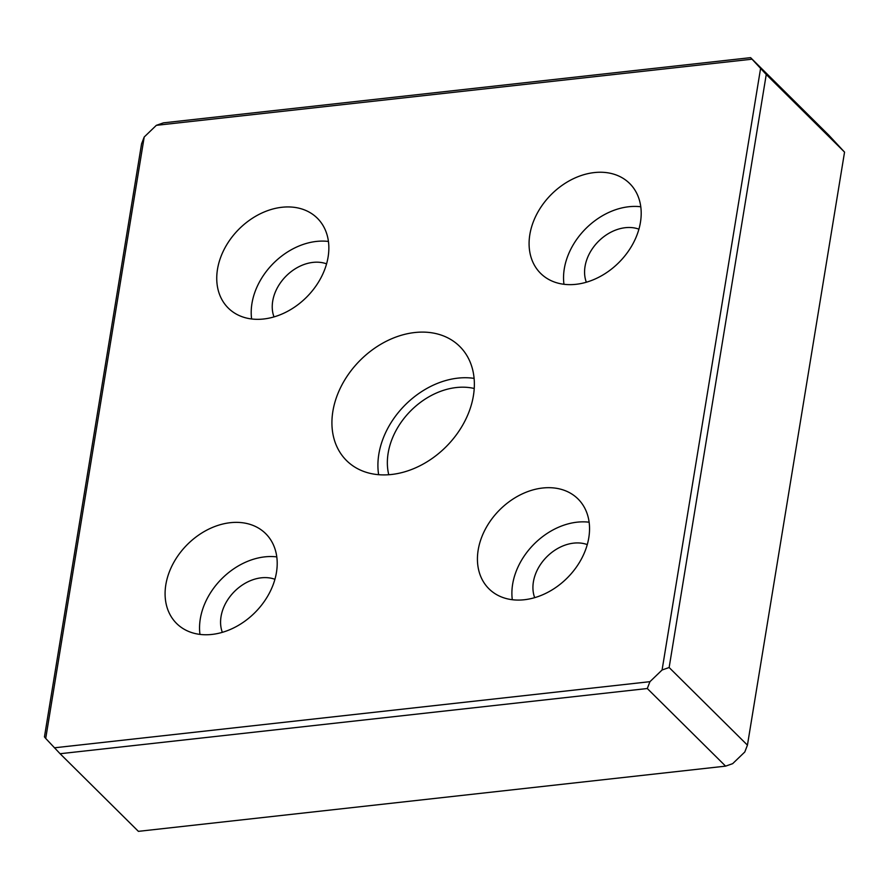 <?xml version="1.0" encoding="UTF-8"?>
<svg xmlns="http://www.w3.org/2000/svg" width="889" height="889" viewBox="0 0 889 889"><rect width="100%" height="100%" fill="white"/><g stroke="black" fill="none" stroke-linecap="round" stroke-linejoin="round"><path stroke-width="1.33" d="M638.924 229.173A39.527 29.97 -45.3 0 0 625.323 227.695A39.527 29.97 -45.3 0 0 586.34 282.224M563.959 284.28A63.263 47.962 134.7 0 1 628.756 206.748A63.263 47.962 134.7 0 1 640.791 206.77M575.994 284.313A63.263 47.962 134.7 0 1 540.612 273.368A63.263 47.962 134.7 0 1 537.078 213.593A63.263 47.962 134.7 0 1 594.285 172.577A63.263 47.962 134.7 0 1 629.679 183.512A63.263 47.962 134.7 0 1 633.201 243.297A63.263 47.962 134.7 0 1 575.994 284.313M274.001 316.906A39.527 29.97 134.7 0 1 312.984 262.388A39.527 29.97 134.7 0 1 326.585 263.855M251.62 318.962A63.263 47.962 134.7 0 1 316.406 241.43A63.263 47.962 134.7 0 1 328.441 241.452M263.655 318.995A63.263 47.962 134.7 0 1 228.262 308.061A63.263 47.962 134.7 0 1 224.739 248.275A63.263 47.962 134.7 0 1 281.946 207.27A63.263 47.962 134.7 0 1 317.329 218.205A63.263 47.962 134.7 0 1 320.862 277.979A63.263 47.962 134.7 0 1 263.655 318.995M534.689 597.652A39.527 29.97 134.7 0 1 573.672 543.135A39.527 29.97 134.7 0 1 587.273 544.601M512.308 599.719A63.263 47.962 134.7 0 1 577.094 522.176A63.263 47.962 134.7 0 1 589.129 522.21M524.343 599.742A63.263 47.962 134.7 0 1 488.95 588.807A63.263 47.962 134.7 0 1 485.427 529.022A63.263 47.962 134.7 0 1 542.634 488.017A63.263 47.962 134.7 0 1 578.017 498.951A63.263 47.962 134.7 0 1 581.55 558.737A63.263 47.962 134.7 0 1 524.343 599.742M222.339 632.346A39.527 29.97 134.7 0 1 261.322 577.817A39.527 29.97 134.7 0 1 274.923 579.295M199.958 634.402A63.263 47.962 134.7 0 1 264.755 556.87A63.263 47.962 134.7 0 1 276.79 556.892M211.993 634.424A63.263 47.962 134.7 0 1 176.611 623.489A63.263 47.962 134.7 0 1 173.077 563.715A63.263 47.962 134.7 0 1 230.295 522.699A63.263 47.962 134.7 0 1 265.678 533.633A63.263 47.962 134.7 0 1 269.211 593.419A63.263 47.962 134.7 0 1 211.993 634.424M474.115 378.381A77.565 58.796 -45.3 0 0 457.868 378.136A77.565 58.796 -45.3 0 0 378.636 474.693M414.763 332.53A80.366 60.93 134.7 0 1 461.191 347.955A80.366 60.93 134.7 0 1 463.558 423.575A80.366 60.93 134.7 0 1 391.516 474.482A80.366 60.93 134.7 0 1 348.099 462.047A80.366 60.93 134.7 0 1 341.454 385.837A80.366 60.93 134.7 0 1 414.763 332.53M388.76 474.726A66.919 50.729 134.7 0 1 456.324 387.537A66.919 50.729 134.7 0 1 474.237 388.493M725.602 766.14L138.395 831.348L60.096 753.728L45.717 738.448L44.45 736.881L141.562 143.862L144.207 137.006L156.342 125.338L163.398 122.86L750.605 57.652L766.251 74.498L844.55 152.119L747.438 745.138L669.139 667.517L662.083 669.995L649.948 681.674L647.292 688.519L725.602 766.14L732.658 763.662L744.793 751.994L747.438 745.138M844.55 152.119L828.904 135.272L750.605 57.652M45.717 738.448L144.207 137.006M669.139 667.517L766.251 74.498M760.562 68.564L662.083 669.995M156.342 125.338L751.872 59.207M60.096 753.728L647.292 688.519M649.948 681.674L54.407 747.805"/></g></svg>
